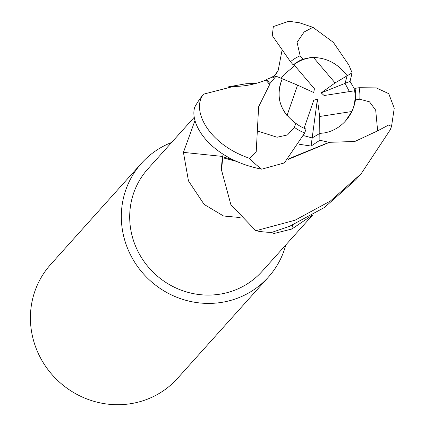 <?xml version="1.0" encoding="UTF-8"?>
<svg xmlns="http://www.w3.org/2000/svg" width="425" height="425" viewBox="0 0 425 425"><rect width="100%" height="100%" fill="white"/><g stroke="black" fill="none" stroke-linecap="round" stroke-linejoin="round"><path stroke-width="0.64" d="M194.427 117.061L147.868 168.932A76.713 73.44 41.9 0 0 139.963 255.112A76.713 73.44 41.9 0 0 219.624 294.217A76.713 73.44 41.9 0 0 262.055 271.41L312.71 214.97M292.49 225.101A1250.196 589.555 -111.5 0 0 291.858 229.027L274.157 233.458L270.571 232.347M240.13 217.542L223.566 216.006L204.149 204.441L188.477 180.928L183.43 152.368L195.075 120.286M228.592 86.806L246.314 83.714L255.499 83.544M304.093 128.249L313.746 100.263L317.411 99.137L319.664 116.487L351.831 111.52L345.477 121.035C339.442 127.617 332.201 131.607 323.744 133.009L319.818 133.392L312.163 137.934L303.71 135.633L312.163 137.934L311.063 146.051L319.882 140.25L329.088 142.327L288.963 158.663M287.008 115.563C278.2 104.12 276.622 91.858 282.274 78.779L297.564 85.138L287.008 115.563M281.132 78.306L284.267 74.38L294.748 65.657L284.267 74.38L281.132 78.306M313.464 57.465C327.144 57.906 338.385 64 347.193 75.746L335.081 82.923L313.464 57.465A38.356 36.72 41.9 0 0 310.107 57.827A38.356 36.72 41.9 0 0 293.882 64.642L314.426 88.756L313.714 92.528L297.564 85.138M171.626 142.46A85.239 81.6 41.9 0 0 141.525 163.237L50.612 264.541A85.239 81.6 41.9 0 0 41.825 360.299A85.239 81.6 41.9 0 0 130.337 403.75A85.239 81.6 41.9 0 0 177.485 378.409L268.398 277.105A85.239 81.6 41.9 0 0 285.812 244.938M141.525 163.237A85.239 81.6 41.9 0 0 132.738 258.995A85.239 81.6 41.9 0 0 221.255 302.446A85.239 81.6 41.9 0 0 268.398 277.105M311.876 215.454L291.858 229.027M222.578 157.287A70.476 67.469 41.9 0 0 221.584 170.319L222.679 157.749L222.456 156.703L223.268 154.397M222.562 156.432A1250.196 17.043 6.9 0 1 183.43 152.368M317.411 99.137L312.163 137.934L319.818 133.392L319.882 140.25M319.664 116.487L319.818 133.392L323.744 133.009C332.201 131.607 339.442 127.617 345.477 121.035C350.768 115.042 354.11 107.993 355.497 99.886A38.356 36.72 41.9 0 0 354.997 88.358L354.636 90.769L324.132 95.529L321.178 92.889L345.031 83.38L349.403 91.588L345.031 83.38L347.193 75.746L345.031 83.38L350.025 81.387L352.112 72.829L348.447 64.085L347.379 63.022M351.831 111.52A38.356 36.72 41.9 0 0 354.636 90.769M321.178 92.889L335.081 82.923M352.112 72.829L347.193 75.746C337.423 62.916 325.12 56.876 310.287 57.625L303.014 59.176L300.135 55.792L297.07 42.362L304.151 31.971L312.949 27.317M347.703 63.341L333.375 42.383L312.943 27.317L299.471 22.785L288.91 21.25L273.312 26.584L272.313 35.642L290.477 61.699L293.239 64.94L293.882 64.642M295.04 220.23L255.871 230.743A85.239 81.6 41.9 0 0 271.841 232.363L289.595 226.302L324.392 207.517L355.693 179.833L361.107 173.809L330.374 201.041L295.04 220.23M329.088 142.327L354.854 141.472L377.65 130.852L388.615 125.024L391.531 126.432L394.246 108.2L388.737 93.675L376.252 87.885L359.098 87.715L354.997 88.358M354.822 89.569L350.025 81.387M281.918 50.936L278.083 70.869L272.76 77.674L276.069 76.203L269.902 83.566L266.555 79.438L265.923 80.134L269.663 84.543L258.634 106.755L256.227 151.534L249.549 158.297C208.399 144.367 190.788 109.746 203.591 94.153L233.054 86.546C237.543 86.227 249.029 86.732 265.981 80.091M269.902 83.566L269.572 84.973M266.555 79.438L266.677 79.374C276.505 75.863 276.202 73.233 278.083 70.863M203.591 94.153A85.239 81.6 41.9 0 0 194.793 107.063C188.96 124.27 210.773 159.115 261.683 169.187L284.357 162.924L304.704 132.935L306.043 129.051A38.356 36.72 41.9 0 1 295.773 123.287L294.366 127.335L287.507 134.948L277.089 137.238L257.555 131.012M299.572 144.314L311.063 146.051M233.447 159.933L222.456 156.703M222.679 157.749L236.852 161.463M288.224 159.407L330.082 142.072M391.531 126.432L390.198 129.88L361.107 173.809M255.871 230.743L230.887 204.733L221.584 170.319M355.497 99.886L359.778 99.227L369.49 101.809L375.695 110.16L377.644 130.852M276.069 76.203L282.274 78.779C275.331 96.581 279.831 111.419 295.773 123.287M303.014 59.176A38.356 36.72 41.9 0 0 293.239 64.94M249.549 158.297A85.239 81.6 41.9 0 0 261.683 169.187M359.778 99.227A42.617 40.8 41.9 0 0 359.098 87.715M294.366 127.335A42.617 40.8 41.9 0 0 304.704 132.935M300.135 55.792A42.617 40.8 41.9 0 0 290.477 61.699"/></g></svg>

